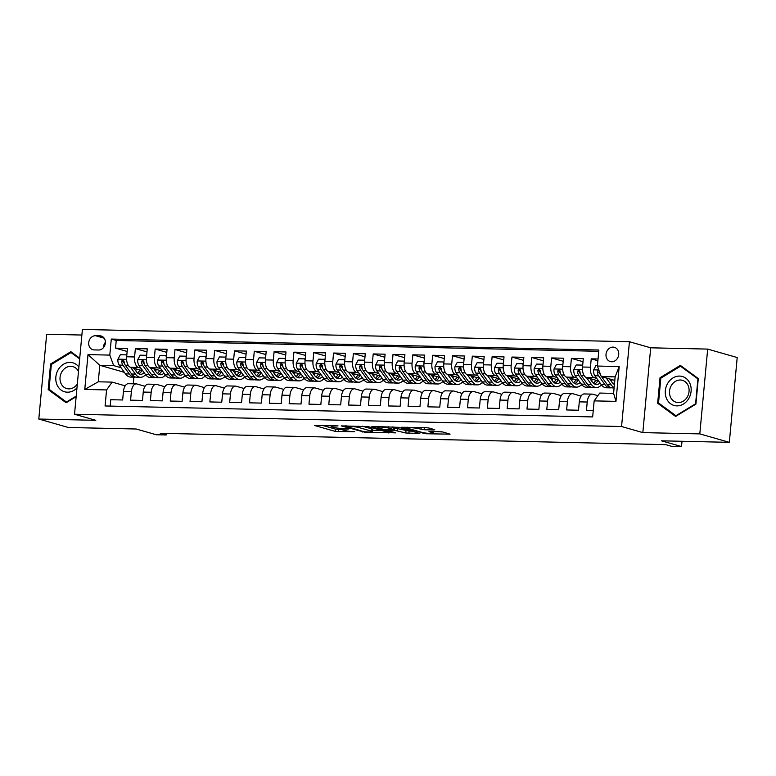 <?xml version="1.0" encoding="UTF-8"?>
<svg xmlns="http://www.w3.org/2000/svg" width="776" height="776" viewBox="0 0 776 776"><rect width="100%" height="100%" fill="white"/><g stroke="black" fill="none" stroke-linecap="round" stroke-linejoin="round"><path stroke-width="1.16" d="M338.035 425.878L314.396 425.442L335.271 431.407L354.748 431.728A7.275 0.834 -174.7 0 1 344.806 430.525L343.07 430.03A7.275 0.834 -174.7 0 1 342.051 429.497A7.275 0.834 -174.7 0 1 345.582 429.109L348.812 428.963L343.962 428.643A7.275 0.834 -174.7 0 1 334.029 427.44L332.293 426.945A7.275 0.834 -174.7 0 1 331.265 426.412A7.275 0.834 -174.7 0 1 334.805 426.024L338.035 425.878M613.05 347.105A7.411 6.286 -74 0 0 606.134 353.497A7.411 6.286 -74 0 0 610.324 361.567A7.411 6.286 -74 0 0 611.682 361.771A7.411 6.286 -74 0 0 618.598 355.379A7.411 6.286 -74 0 0 614.408 347.308A7.411 6.286 -74 0 0 613.05 347.105M433.959 429.972L434.744 429.691L428.895 428.012L425.791 427.634L401.725 427.246L426.014 433.755L450.08 434.153L442.689 431.96L429.759 431.359L428.973 431.65L432.475 432.649A6.082 0.698 -174.7 0 1 433.328 433.095A6.082 0.698 -174.7 0 1 428.856 433.357A6.082 0.698 -174.7 0 1 422.066 432.416L408.331 428.488A6.082 0.698 -174.7 0 1 407.478 428.042A6.082 0.698 -174.7 0 1 411.959 427.789A6.082 0.698 -174.7 0 1 418.739 428.721L424.132 429.759L433.959 429.972L434.007 429.477M81.868 335.038L46.667 334.243L38.8 419.04L68.327 427.489L136.207 429.012L156.286 434.754L166.2 434.977L160.292 433.289L665.711 444.648L671.618 446.336L681.522 446.559L682.017 441.272M699.807 433.891L707.673 349.093L650.695 347.813L642.829 432.61L699.807 433.891L729.333 442.339L661.453 440.816L681.522 446.559M642.829 432.61L621.566 426.528L74.525 414.238L82.392 329.441L629.433 341.731L621.566 426.528M38.8 419.04L95.787 420.32L74.525 414.238M368.387 426.654L341.217 425.888L365.515 432.397L389.571 432.785L368.387 426.654M372.577 426.441L398.641 427.334L419.826 433.464L405.79 432.998L394.227 430.195L386.603 430.176L395.731 432.863L393.005 432.795L371.791 426.732L372.577 426.441M707.673 349.093L737.2 357.542L729.333 442.339M598.044 358.987L591.225 358.832L597.879 360.733M596.754 378.407L594.329 377.718A9.264 4.801 -88.7 0 1 590.449 367.194L582.524 367.019L583.3 358.657L571.408 358.386L583.018 361.703M576.937 377.97L574.502 377.272A9.264 4.801 -88.7 0 1 570.632 366.757L562.707 366.573L563.483 358.211L551.59 357.94L563.201 361.267M557.11 377.524L554.685 376.826A9.264 4.801 -88.7 0 1 550.814 366.311L542.88 366.126L543.656 357.765L531.764 357.493L543.375 360.821M537.293 377.078L534.868 376.379A9.264 4.801 -88.7 0 1 530.988 365.865L523.063 365.68L523.839 357.319L511.947 357.047L523.558 360.374M517.476 376.632L515.041 375.933A9.264 4.801 -88.7 0 1 511.171 365.418L503.246 365.234L504.022 356.873L492.13 356.611L503.74 359.928M497.649 376.185L495.224 375.487A9.264 4.801 -88.7 0 1 491.353 364.972L483.419 364.798L484.195 356.426L472.303 356.165L483.914 359.482M477.832 375.739L475.407 375.041A9.264 4.801 -88.7 0 1 471.527 364.526L463.602 364.351L464.378 355.98L452.486 355.718L464.096 359.036M458.015 375.293L455.58 374.604A9.264 4.801 -88.7 0 1 451.71 364.08L443.785 363.905L444.561 355.534L432.668 355.272L444.279 358.59M438.188 374.847L435.763 374.158A9.264 4.801 -88.7 0 1 431.892 363.634L423.958 363.459L424.734 355.088L412.842 354.826L424.453 358.143M418.371 374.401L415.946 373.712A9.264 4.801 -88.7 0 1 412.066 363.187L404.141 363.013L404.917 354.651L393.025 354.38L404.635 357.697M398.554 373.954L396.119 373.266A9.264 4.801 -88.7 0 1 392.249 362.741L384.324 362.567L385.1 354.205L373.207 353.934L384.818 357.251M378.727 373.518L376.302 372.82A9.264 4.801 -88.7 0 1 372.431 362.305L364.497 362.12L365.273 353.759L353.381 353.487L364.992 356.815M358.91 373.072L356.485 372.373A9.264 4.801 -88.7 0 1 352.605 361.858L344.68 361.674L345.456 353.313L333.564 353.041L345.175 356.368M339.093 372.625L336.658 371.927A9.264 4.801 -88.7 0 1 332.788 361.412L324.863 361.228L325.639 352.867L313.746 352.595L325.357 355.922M319.266 372.179L316.841 371.481A9.264 4.801 -88.7 0 1 312.97 360.966L305.036 360.782L305.812 352.42L293.92 352.159L305.531 355.476M299.449 371.733L297.024 371.035A9.264 4.801 -88.7 0 1 293.144 360.52L285.219 360.345L285.995 351.974L274.103 351.712L285.714 355.03M279.632 371.287L277.197 370.589A9.264 4.801 -88.7 0 1 273.327 360.074L265.402 359.899L266.178 351.528L254.285 351.266L265.896 354.584M259.805 370.841L257.38 370.152A9.264 4.801 -88.7 0 1 253.51 359.627L245.575 359.453L246.351 351.082L234.459 350.82L246.07 354.137M239.988 370.394L237.563 369.706A9.264 4.801 -88.7 0 1 233.683 359.181L225.758 359.007L226.534 350.636L214.642 350.374L226.252 353.691M220.171 369.948L217.736 369.26A9.264 4.801 -88.7 0 1 213.866 358.735L205.941 358.56L206.717 350.199L194.825 349.928L206.435 353.245M200.344 369.502L197.919 368.813A9.264 4.801 -88.7 0 1 194.049 358.289L186.114 358.114L186.89 349.753L174.998 349.481L186.609 352.808M180.527 369.066L178.102 368.367A9.264 4.801 -88.7 0 1 174.222 357.852L166.297 357.668L167.073 349.307L155.181 349.035L166.791 352.362M160.71 368.619L158.275 367.921A9.264 4.801 -88.7 0 1 154.405 357.406L146.48 357.222L147.256 348.86L135.364 348.589L134.588 356.96A9.264 4.801 91.3 0 0 138.458 367.475L140.883 368.173M146.974 351.916L135.364 348.589M110.163 406.081L110.755 399.708L122.647 399.98L123.423 391.618A9.264 4.801 91.3 0 1 128.36 383.703L136.285 383.877A9.264 4.801 91.3 0 0 131.357 391.793L130.581 400.154L142.474 400.426L143.25 392.064A9.264 4.801 91.3 0 1 148.177 384.149L156.102 384.324A9.264 4.801 -88.7 0 1 156.752 384.421L164.842 386.739M156.102 384.324A9.264 4.801 -88.7 0 0 151.174 392.239L150.399 400.6L162.291 400.872L163.067 392.501A9.264 4.801 91.3 0 1 167.994 384.595L175.929 384.77A9.264 4.801 -88.7 0 1 176.569 384.867L184.659 387.185M175.929 384.77A9.264 4.801 -88.7 0 0 170.992 392.685L170.216 401.046L182.108 401.318L182.884 392.947A9.264 4.801 91.3 0 1 187.821 385.032L195.746 385.216A9.264 4.801 -88.7 0 1 196.386 385.313L204.476 387.622M195.746 385.216A9.264 4.801 -88.7 0 0 190.818 393.131L190.042 401.493L201.935 401.764L202.711 393.393A9.264 4.801 91.3 0 1 207.638 385.478L215.563 385.662A9.264 4.801 -88.7 0 1 216.213 385.759L224.303 388.068M215.563 385.662A9.264 4.801 -88.7 0 0 210.636 393.577L209.859 401.939L221.752 402.21L222.528 393.839A9.264 4.801 91.3 0 1 227.455 385.924L235.39 386.108A9.264 4.801 -88.7 0 1 236.03 386.205L244.12 388.514M235.39 386.108A9.264 4.801 -88.7 0 0 230.453 394.014L229.677 402.385L241.569 402.647L242.345 394.286A9.264 4.801 91.3 0 1 247.282 386.37L255.207 386.545A9.264 4.801 -88.7 0 1 255.847 386.652L263.937 388.96M255.207 386.545A9.264 4.801 -88.7 0 0 250.279 394.46L249.503 402.831L261.396 403.093L262.172 394.732A9.264 4.801 91.3 0 1 267.099 386.817L275.024 386.991A9.264 4.801 -88.7 0 1 275.674 387.098L283.764 389.406M275.024 386.991A9.264 4.801 -88.7 0 0 270.096 394.906L269.32 403.277L281.213 403.539L281.989 395.178A9.264 4.801 91.3 0 1 286.916 387.263L294.851 387.437A9.264 4.801 -88.7 0 1 295.491 387.534L303.581 389.853M294.851 387.437A9.264 4.801 -88.7 0 0 289.914 395.353L289.138 403.724L301.03 403.986L301.806 395.624A9.264 4.801 91.3 0 1 306.743 387.709L314.668 387.884A9.264 4.801 -88.7 0 1 315.308 387.981L323.398 390.299M314.668 387.884A9.264 4.801 -88.7 0 0 309.74 395.799L308.964 404.16L320.857 404.432L321.633 396.07A9.264 4.801 91.3 0 1 326.56 388.155L334.485 388.33A9.264 4.801 -88.7 0 1 335.135 388.427L343.225 390.745M334.485 388.33A9.264 4.801 -88.7 0 0 329.558 396.245L328.781 404.606L340.674 404.878L341.45 396.517A9.264 4.801 91.3 0 1 346.377 388.601L354.312 388.776A9.264 4.801 -88.7 0 1 354.952 388.873L363.042 391.191M354.312 388.776A9.264 4.801 -88.7 0 0 349.375 396.691L348.599 405.053L360.491 405.324L361.267 396.953A9.264 4.801 91.3 0 1 366.204 389.048L374.129 389.222A9.264 4.801 -88.7 0 1 374.769 389.319L382.859 391.637M374.129 389.222A9.264 4.801 -88.7 0 0 369.201 397.137L368.425 405.499L380.318 405.77L381.094 397.399A9.264 4.801 91.3 0 1 386.021 389.484L393.946 389.668A9.264 4.801 -88.7 0 1 394.596 389.765L402.686 392.074M393.946 389.668A9.264 4.801 -88.7 0 0 389.019 397.584L388.243 405.945L400.135 406.217L400.911 397.845A9.264 4.801 91.3 0 1 405.838 389.93L413.773 390.115A9.264 4.801 -88.7 0 1 414.413 390.212L422.503 392.52M413.773 390.115A9.264 4.801 -88.7 0 0 408.836 398.03L408.06 406.391L419.952 406.663L420.728 398.292A9.264 4.801 91.3 0 1 425.665 390.376L433.59 390.561A9.264 4.801 -88.7 0 1 434.23 390.658L442.32 392.966M433.59 390.561A9.264 4.801 -88.7 0 0 428.662 398.466L427.886 406.837L439.779 407.099L440.555 398.738A9.264 4.801 91.3 0 1 445.482 390.823L453.407 390.997A9.264 4.801 -88.7 0 1 454.057 391.104L462.147 393.413M453.407 390.997A9.264 4.801 -88.7 0 0 448.48 398.912L447.704 407.284L459.596 407.545L460.372 399.184A9.264 4.801 91.3 0 1 465.299 391.269L473.234 391.444A9.264 4.801 -88.7 0 1 473.874 391.55L481.964 393.859M473.234 391.444A9.264 4.801 -88.7 0 0 468.297 399.359L467.521 407.73L479.413 407.992L480.189 399.63A9.264 4.801 91.3 0 1 485.126 391.715L493.051 391.89A9.264 4.801 -88.7 0 1 493.691 391.987L501.781 394.305M493.051 391.89A9.264 4.801 -88.7 0 0 488.123 399.805L487.347 408.176L499.24 408.438L500.016 400.076A9.264 4.801 91.3 0 1 504.943 392.161L512.868 392.336A9.264 4.801 -88.7 0 1 513.518 392.433L521.608 394.751M512.868 392.336A9.264 4.801 -88.7 0 0 507.94 400.251L507.165 408.613L519.057 408.884L519.833 400.523A9.264 4.801 91.3 0 1 524.76 392.608L532.695 392.782A9.264 4.801 -88.7 0 1 533.335 392.879L541.425 395.197M532.695 392.782A9.264 4.801 -88.7 0 0 527.758 400.697L526.982 409.059L538.874 409.33L539.65 400.969A9.264 4.801 91.3 0 1 544.587 393.054L552.512 393.228A9.264 4.801 -88.7 0 1 553.152 393.325L561.242 395.644M552.512 393.228A9.264 4.801 -88.7 0 0 547.584 401.144L546.808 409.505L558.701 409.776L559.477 401.405A9.264 4.801 91.3 0 1 564.404 393.5L572.329 393.675A9.264 4.801 -88.7 0 1 572.979 393.772L581.069 396.09M572.329 393.675A9.264 4.801 -88.7 0 0 567.402 401.59L566.625 409.951L578.518 410.223L579.294 401.852A9.264 4.801 91.3 0 1 584.221 393.936L592.156 394.121A9.264 4.801 -88.7 0 1 592.796 394.218L597.869 395.673M582.524 367.019A9.264 4.801 91.3 0 0 586.394 377.534L598.655 381.045M562.707 366.573A9.264 4.801 91.3 0 0 566.577 377.097L578.828 380.599M602.05 385.614L600.731 385.585M542.88 366.126A9.264 4.801 91.3 0 0 546.76 376.651L559.011 380.153M582.223 385.168L580.914 385.139M523.063 365.68A9.264 4.801 91.3 0 0 526.933 376.205L539.194 379.707M562.406 384.721L561.096 384.692M503.246 365.234A9.264 4.801 91.3 0 0 507.116 375.759L519.367 379.26M542.589 384.275L541.27 384.246M483.419 364.798A9.264 4.801 91.3 0 0 487.299 375.312L499.55 378.814M522.762 383.829L521.453 383.8M463.602 364.351A9.264 4.801 91.3 0 0 467.472 374.866L479.733 378.368M502.945 383.383L501.635 383.354M443.785 363.905A9.264 4.801 91.3 0 0 447.655 374.42L459.906 377.931M483.128 382.937L481.809 382.907M423.958 363.459A9.264 4.801 91.3 0 0 427.838 373.974L440.089 377.485M463.301 382.49L461.992 382.461M404.141 363.013A9.264 4.801 91.3 0 0 408.011 373.528L420.272 377.039M443.484 382.044L442.175 382.015M384.324 362.567A9.264 4.801 91.3 0 0 388.194 373.081L400.445 376.593M423.667 381.608L422.348 381.569M364.497 362.12A9.264 4.801 91.3 0 0 368.377 372.645L380.628 376.147M403.84 381.161L402.531 381.132M344.68 361.674A9.264 4.801 91.3 0 0 348.55 372.199L360.811 375.7M384.023 380.715L382.714 380.686M324.863 361.228A9.264 4.801 91.3 0 0 328.733 371.752L340.984 375.254M364.206 380.269L362.887 380.24M305.036 360.782A9.264 4.801 91.3 0 0 308.916 371.306L321.167 374.808M344.379 379.823L343.07 379.794M285.219 360.345A9.264 4.801 91.3 0 0 289.089 370.86L301.35 374.362M324.562 379.377L323.252 379.348M265.402 359.899A9.264 4.801 91.3 0 0 269.272 370.414L281.523 373.916M304.745 378.93L303.426 378.901M245.575 359.453A9.264 4.801 91.3 0 0 249.455 369.968L261.706 373.479M284.918 378.484L283.609 378.455M225.758 359.007A9.264 4.801 91.3 0 0 229.628 369.522L241.889 373.033M265.101 378.038L263.791 378.009M205.941 358.56A9.264 4.801 91.3 0 0 209.811 369.075L222.062 372.587M245.284 377.592L243.965 377.563M186.114 358.114A9.264 4.801 91.3 0 0 189.994 368.629L202.245 372.14M225.457 377.155L224.148 377.117M166.297 357.668A9.264 4.801 91.3 0 0 170.167 368.193L182.428 371.694M205.64 376.709L204.331 376.68M146.48 357.222A9.264 4.801 91.3 0 0 150.35 367.746L162.601 371.248M185.823 376.263L184.504 376.234M94.197 349.918L98.562 350.015A7.178 6.092 -74 0 0 105.255 343.826A7.178 6.092 -74 0 0 101.19 336.008A7.178 6.092 -74 0 0 99.871 335.804L95.516 335.707A7.178 6.092 -74 0 0 88.823 341.906A7.178 6.092 -74 0 0 92.877 349.724A7.178 6.092 -74 0 0 94.197 349.918M597.384 366.049L619.19 366.534L615.96 401.367L594.154 400.882L599.732 393.063L613.603 393.374L615.135 376.874L601.255 376.564L597.384 366.049L598.868 350.005L111.288 339.054L109.804 355.098L113.674 365.612L121.066 367.727M594.154 400.882L592.66 416.925L105.08 405.974L106.574 389.93L84.768 389.436L87.998 354.603L109.804 355.098M598.752 351.305L116.254 340.47L115.537 348.143L127.429 348.414L126.653 356.776A9.264 4.801 91.3 0 0 130.533 367.3L142.784 370.802M165.996 375.817L164.687 375.788M145.015 386.293L136.925 383.975A9.264 4.801 91.3 0 0 136.285 383.877M592.156 394.121A9.264 4.801 -88.7 0 0 587.219 402.036L586.443 410.397L593.252 410.553M154.405 357.406L155.181 349.035M174.222 357.852L174.998 349.481M194.049 358.289L194.825 349.928M213.866 358.735L214.642 350.374M233.683 359.181L234.459 350.82M253.51 359.627L254.285 351.266M273.327 360.074L274.103 351.712M293.144 360.52L293.92 352.159M312.97 360.966L313.746 352.595M332.788 361.412L333.564 353.041M352.605 361.858L353.381 353.487M372.431 362.305L373.207 353.934M392.249 362.741L393.025 354.38M412.066 363.187L412.842 354.826M431.892 363.634L432.668 355.272M451.71 364.08L452.486 355.718M471.527 364.526L472.303 356.165M491.353 364.972L492.13 356.611M511.171 365.418L511.947 357.047M530.988 365.865L531.764 357.493M550.814 366.311L551.59 357.94M570.632 366.757L571.408 358.386M590.449 367.194L591.225 358.832M601.255 376.564L614.805 380.434M113.674 365.612L99.803 365.302L98.271 381.802L112.151 382.112L106.574 389.93M124.393 372.334L99.803 365.302L87.998 354.603M146.179 375.371L144.869 375.341M125.198 385.847L112.151 382.112M650.695 347.813L629.433 341.731M166.2 434.977L166.345 433.425M133.86 377.165L133.249 383.81M127.148 351.47L115.537 348.143M116.254 340.47L111.288 339.054M98.271 381.802L84.768 389.436M619.19 366.534L615.135 376.874M615.96 401.367L613.603 393.374M105.4 342.294A7.178 6.092 -74 0 0 103.441 347.658M79.724 358.202L70.868 351.683L50.556 364.022L48.19 389.562L66.135 402.763L76.155 396.672M698.284 378.572L680.348 365.38L660.037 377.718L657.66 403.248L675.605 416.45L695.917 404.112L698.284 378.572M50.314 390.173L48.19 389.562M51.633 364.332L50.556 364.022M659.784 403.86L657.66 403.248M661.103 378.019L660.037 377.718M322.166 425.306L335.484 429.118L342.07 429.574M372.519 430.253L381.705 430.457M346.086 426.276L363.857 431.718L368.852 432.038A7.275 0.834 -174.7 0 0 372.383 431.65A7.275 0.834 -174.7 0 0 371.365 431.116L358.842 427.537A7.275 0.834 -174.7 0 0 348.909 426.334L346.125 425.849M372.383 431.65L372.596 429.361A7.275 0.834 -174.7 0 0 371.578 428.827L371.365 431.116M362.44 426.218L371.578 428.827M411.949 431.146L409.107 431.078L408.894 433.367M393.868 427.896L409.107 431.078M388.543 428.061A6.082 0.698 -174.7 0 0 381.763 427.12A6.082 0.698 -174.7 0 0 377.281 427.382A6.082 0.698 -174.7 0 0 378.135 427.828L382.975 429.215L392.598 429.729L393.384 429.448L388.543 428.061L388.66 426.8M393.704 429.613L393.597 427.149L393.384 429.448M392.695 426.897L393.597 427.149M433.474 431.621L442.029 431.815M126.711 356.155L126.284 354.865L120.338 354.729L117.923 359.269A6.14 3.182 91.3 0 0 119.155 365.079L125.499 373.877A17.722 9.176 91.3 0 0 130.611 377.087L134.374 377.175A17.722 9.176 91.3 0 0 135.567 377.049M135.674 370.705A14.715 7.614 91.3 0 0 136.595 369.036M138.458 367.475L130.533 367.3L135.412 374.09A17.722 9.176 91.3 0 0 140.524 377.311A17.722 9.176 91.3 0 0 145.539 374.614M133.918 368.27L136.343 371.626A14.715 7.614 91.3 0 0 140.592 374.304A14.715 7.614 91.3 0 0 144.152 372.703M140.524 377.311L136.76 377.223A17.722 9.176 -88.7 0 1 131.639 374.013L125.305 365.215A6.14 3.182 -88.7 0 1 124.053 361.17L122.734 359.734L121.677 361.121A6.14 3.182 91.3 0 0 122.928 365.166L129.262 373.954A17.722 9.176 91.3 0 0 134.374 377.175M141.193 371.733A17.722 9.176 91.3 0 0 141.766 370.511M139.922 369.987A14.715 7.614 -88.7 0 1 137.546 372.984M138.72 373.799A14.715 7.614 91.3 0 0 141.989 370.579M124.509 363.605L123.859 362.693A3.123 1.62 -88.7 0 1 123.374 361.606L121.677 361.121M126.284 354.865L126.818 355.02M78.9 367.067A15.064 12.765 -74 0 0 70.121 362.392A15.064 12.765 -74 0 0 55.853 377A15.064 12.765 -74 0 0 67.357 392.19A15.064 12.765 -74 0 0 76.969 387.932M78.492 371.491A11.407 9.671 -74 0 0 72.944 366.631A11.407 9.671 -74 0 0 70.858 366.32A11.407 9.671 -74 0 0 60.227 376.147A11.407 9.671 -74 0 0 66.678 388.563A11.407 9.671 -74 0 0 68.763 388.873A11.407 9.671 -74 0 0 77.328 384.071M76.203 396.1L66.445 402.036L49.053 389.242L51.352 364.507L71.033 352.546L79.656 358.89M67.046 402.21L66.445 402.036M72.682 353.022L71.033 352.546M667.748 383.286A15.064 12.765 -74 0 0 670.571 403.733A15.064 12.765 -74 0 0 688.681 398.68A15.064 12.765 -74 0 0 685.848 378.222A15.064 12.765 -74 0 0 667.748 383.286M671.366 385.459A11.407 9.671 -74 0 0 676.148 402.249A11.407 9.671 -74 0 0 687.216 397.118A11.407 9.671 -74 0 0 682.424 380.327A11.407 9.671 -74 0 0 671.366 385.459M697.896 379.027L695.597 403.772L675.915 415.723L658.533 402.938L660.822 378.193L680.503 366.233L698.235 379.125M676.517 415.897L675.915 415.723M682.153 366.709L680.503 366.233M146.538 356.601L146.101 355.311L140.155 355.175L137.75 359.715A6.14 3.182 91.3 0 0 138.982 365.525L145.316 374.313A17.722 9.176 91.3 0 0 150.428 377.534L154.201 377.621A17.722 9.176 91.3 0 0 155.394 377.495M155.501 371.151A14.715 7.614 91.3 0 0 156.412 369.473M150.321 367.737L155.229 374.536A17.722 9.176 91.3 0 0 160.341 377.757A17.722 9.176 91.3 0 0 165.356 375.06M153.745 368.716L156.17 372.073A14.715 7.614 91.3 0 0 160.409 374.75A14.715 7.614 91.3 0 0 163.978 373.149M160.341 377.757L156.577 377.67A17.722 9.176 -88.7 0 1 151.465 374.459L145.122 365.661A6.14 3.182 -88.7 0 1 143.88 361.616L142.551 360.18L141.504 361.567A6.14 3.182 91.3 0 0 142.745 365.603L149.089 374.401A17.722 9.176 91.3 0 0 154.201 377.621M161.01 372.17A17.722 9.176 91.3 0 0 161.583 370.957M159.74 370.433A14.715 7.614 -88.7 0 1 157.363 373.431M158.537 374.245A14.715 7.614 91.3 0 0 161.806 371.025M144.336 364.051L143.676 363.139A3.123 1.62 -88.7 0 1 143.201 362.053L141.504 361.567M146.101 355.311L146.645 355.466M166.355 357.047L165.918 355.757L159.972 355.621L157.567 360.161A6.14 3.182 91.3 0 0 158.799 365.971L165.142 374.76A17.722 9.176 91.3 0 0 170.254 377.98L174.018 378.067A17.722 9.176 91.3 0 0 175.211 377.941M175.318 371.597A14.715 7.614 91.3 0 0 176.23 369.919M170.148 368.183L175.046 374.983A17.722 9.176 91.3 0 0 180.158 378.203A17.722 9.176 91.3 0 0 185.183 375.506M173.562 369.163L175.987 372.519A14.715 7.614 91.3 0 0 180.226 375.186A14.715 7.614 91.3 0 0 183.796 373.595M180.158 378.203L176.394 378.116A17.722 9.176 -88.7 0 1 171.283 374.905L164.939 366.107A6.14 3.182 -88.7 0 1 163.697 362.062L162.378 360.627L161.321 362.004A6.14 3.182 91.3 0 0 162.562 366.049L168.906 374.847A17.722 9.176 91.3 0 0 174.018 378.067M180.827 372.616A17.722 9.176 91.3 0 0 181.4 371.403M179.557 370.87A14.715 7.614 -88.7 0 1 177.19 373.867M178.354 374.692A14.715 7.614 91.3 0 0 181.632 371.462M164.153 364.497L163.503 363.585A3.123 1.62 -88.7 0 1 163.018 362.499L161.321 362.004M165.918 355.757L166.462 355.912M186.172 357.493L185.745 356.203L179.799 356.068L177.384 360.607A6.14 3.182 91.3 0 0 178.616 366.418L184.96 375.206A17.722 9.176 91.3 0 0 190.071 378.426L193.835 378.513A17.722 9.176 91.3 0 0 195.028 378.387M195.135 372.043A14.715 7.614 91.3 0 0 196.056 370.365M197.919 368.813L189.994 368.629L194.873 375.429A17.722 9.176 91.3 0 0 199.985 378.649A17.722 9.176 91.3 0 0 205 375.953M193.379 369.599L195.804 372.965A14.715 7.614 91.3 0 0 200.053 375.632A14.715 7.614 91.3 0 0 203.613 374.042M199.985 378.649L196.221 378.562A17.722 9.176 -88.7 0 1 191.1 375.341L184.766 366.553A6.14 3.182 -88.7 0 1 183.514 362.508L182.195 361.073L181.138 362.45A6.14 3.182 91.3 0 0 182.389 366.495L188.723 375.293A17.722 9.176 91.3 0 0 193.835 378.513M200.654 373.062A17.722 9.176 91.3 0 0 201.226 371.85M199.383 371.316A14.715 7.614 -88.7 0 1 197.007 374.313M198.181 375.138A14.715 7.614 91.3 0 0 201.45 371.908M183.97 364.933L183.32 364.031A3.123 1.62 -88.7 0 1 182.835 362.935L181.138 362.45M185.745 356.203L186.279 356.359M205.999 357.94L205.562 356.65L199.616 356.514L197.211 361.053A6.14 3.182 91.3 0 0 198.443 366.854L204.777 375.652A17.722 9.176 91.3 0 0 209.889 378.872L213.662 378.95A17.722 9.176 91.3 0 0 214.855 378.834M214.962 372.48A14.715 7.614 91.3 0 0 215.874 370.812M209.782 369.066L214.69 375.875A17.722 9.176 91.3 0 0 219.802 379.095A17.722 9.176 91.3 0 0 224.817 376.399M213.206 370.045L215.631 373.411A14.715 7.614 91.3 0 0 219.87 376.079A14.715 7.614 91.3 0 0 223.439 374.488M219.802 379.095L216.038 379.008A17.722 9.176 -88.7 0 1 210.926 375.788L204.583 367A6.14 3.182 -88.7 0 1 203.341 362.955L202.012 361.519L200.965 362.896A6.14 3.182 91.3 0 0 202.206 366.941L208.55 375.739A17.722 9.176 91.3 0 0 213.662 378.95M220.471 373.508A17.722 9.176 91.3 0 0 221.044 372.296M219.201 371.762A14.715 7.614 -88.7 0 1 216.824 374.76M217.998 375.584A14.715 7.614 91.3 0 0 221.267 372.354M203.797 365.38L203.137 364.477A3.123 1.62 -88.7 0 1 202.662 363.381L200.965 362.896M205.562 356.65L206.106 356.805M225.816 358.386L225.379 357.096L219.433 356.96L217.028 361.5A6.14 3.182 91.3 0 0 218.26 367.3L224.603 376.098A17.722 9.176 91.3 0 0 229.715 379.319L233.479 379.396A17.722 9.176 91.3 0 0 234.672 379.28M234.779 372.926A14.715 7.614 91.3 0 0 235.691 371.258M229.609 369.512L234.507 376.321A17.722 9.176 91.3 0 0 239.619 379.542A17.722 9.176 91.3 0 0 244.644 376.845M233.023 370.491L235.448 373.857A14.715 7.614 91.3 0 0 239.687 376.525A14.715 7.614 91.3 0 0 243.257 374.934M239.619 379.542L235.856 379.454A17.722 9.176 -88.7 0 1 230.744 376.234L224.4 367.446A6.14 3.182 -88.7 0 1 223.158 363.401L221.839 361.965L220.782 363.343A6.14 3.182 91.3 0 0 222.023 367.387L228.367 376.185A17.722 9.176 91.3 0 0 233.479 379.396M240.288 373.954A17.722 9.176 91.3 0 0 240.861 372.742M239.018 372.208A14.715 7.614 -88.7 0 1 236.651 375.206M237.815 376.03A14.715 7.614 91.3 0 0 241.094 372.8M223.614 365.826L222.964 364.924A3.123 1.62 -88.7 0 1 222.479 363.828L220.782 363.343M225.379 357.096L225.923 357.251M245.633 358.832L245.206 357.542L239.26 357.406L236.845 361.946A6.14 3.182 91.3 0 0 238.077 367.746L244.421 376.544A17.722 9.176 91.3 0 0 249.532 379.765L253.296 379.842A17.722 9.176 91.3 0 0 254.489 379.726M254.596 373.372A14.715 7.614 91.3 0 0 255.517 371.704M257.38 370.152L249.455 369.968L254.334 376.767A17.722 9.176 91.3 0 0 259.446 379.988A17.722 9.176 91.3 0 0 264.461 377.281M252.84 370.938L255.265 374.304A14.715 7.614 91.3 0 0 259.514 376.971A14.715 7.614 91.3 0 0 263.074 375.38M259.446 379.988L255.682 379.9A17.722 9.176 -88.7 0 1 250.561 376.68L244.227 367.882A6.14 3.182 -88.7 0 1 242.975 363.847L241.656 362.411L240.599 363.789A6.14 3.182 91.3 0 0 241.85 367.834L248.184 376.632A17.722 9.176 91.3 0 0 253.296 379.842M260.115 374.401A17.722 9.176 91.3 0 0 260.688 373.178M258.845 372.655A14.715 7.614 -88.7 0 1 256.468 375.652M257.642 376.476A14.715 7.614 91.3 0 0 260.911 373.246M243.431 366.272L242.781 365.37A3.123 1.62 -88.7 0 1 242.296 364.274L240.599 363.789M245.206 357.542L245.74 357.697M265.46 359.278L265.023 357.988L259.077 357.852L256.672 362.392A6.14 3.182 91.3 0 0 257.904 368.193L264.238 376.99A17.722 9.176 91.3 0 0 269.35 380.201L273.123 380.288A17.722 9.176 91.3 0 0 274.316 380.172M274.423 373.819A14.715 7.614 91.3 0 0 275.334 372.15M269.243 370.404L274.151 377.214A17.722 9.176 91.3 0 0 279.263 380.424A17.722 9.176 91.3 0 0 284.278 377.728M272.667 371.384L275.092 374.75A14.715 7.614 91.3 0 0 279.331 377.417A14.715 7.614 91.3 0 0 282.9 375.817M279.263 380.424L275.499 380.347A17.722 9.176 -88.7 0 1 270.387 377.126L264.044 368.328A6.14 3.182 -88.7 0 1 262.802 364.284L261.473 362.848L260.426 364.235A6.14 3.182 91.3 0 0 261.667 368.28L268.011 377.078A17.722 9.176 91.3 0 0 273.123 380.288M279.932 374.847A17.722 9.176 91.3 0 0 280.505 373.625M278.662 373.101A14.715 7.614 -88.7 0 1 276.285 376.098M277.459 376.913A14.715 7.614 91.3 0 0 280.728 373.692M263.258 366.718L262.598 365.816A3.123 1.62 -88.7 0 1 262.123 364.72L260.426 364.235M265.023 357.988L265.567 358.134M285.277 359.725L284.84 358.425L278.894 358.299L276.489 362.838A6.14 3.182 91.3 0 0 277.721 368.639L284.065 377.437A17.722 9.176 91.3 0 0 289.176 380.647L292.94 380.735A17.722 9.176 91.3 0 0 294.133 380.609M294.24 374.265A14.715 7.614 91.3 0 0 295.152 372.596M289.07 370.85L293.968 377.66A17.722 9.176 91.3 0 0 299.08 380.87A17.722 9.176 91.3 0 0 304.105 378.174M292.484 371.83L294.909 375.196A14.715 7.614 91.3 0 0 299.148 377.863A14.715 7.614 91.3 0 0 302.718 376.263M299.08 380.87L295.316 380.793A17.722 9.176 -88.7 0 1 290.205 377.572L283.861 368.775A6.14 3.182 -88.7 0 1 282.619 364.73L281.3 363.294L280.243 364.681A6.14 3.182 91.3 0 0 281.484 368.726L287.828 377.514A17.722 9.176 91.3 0 0 292.94 380.735M299.749 375.293A17.722 9.176 91.3 0 0 300.322 374.071M298.479 373.547A14.715 7.614 -88.7 0 1 296.112 376.544M297.276 377.359A14.715 7.614 91.3 0 0 300.555 374.139M283.075 367.164L282.425 366.262A3.123 1.62 -88.7 0 1 281.94 365.166L280.243 364.681M284.84 358.425L285.384 358.58M305.094 360.171L304.667 358.871L298.721 358.745L296.306 363.284A6.14 3.182 91.3 0 0 297.538 369.085L303.882 377.883A17.722 9.176 91.3 0 0 308.993 381.094L312.757 381.181A17.722 9.176 91.3 0 0 313.95 381.055M314.057 374.711A14.715 7.614 91.3 0 0 314.978 373.043M316.841 371.481L308.916 371.306L313.795 378.106A17.722 9.176 91.3 0 0 318.907 381.317A17.722 9.176 91.3 0 0 323.922 378.62M312.301 372.276L314.726 375.642A14.715 7.614 91.3 0 0 318.975 378.31A14.715 7.614 91.3 0 0 322.535 376.709M318.907 381.317L315.143 381.239A17.722 9.176 -88.7 0 1 310.022 378.019L303.688 369.221A6.14 3.182 -88.7 0 1 302.436 365.176L301.117 363.74L300.06 365.127A6.14 3.182 91.3 0 0 301.311 369.172L307.645 377.96A17.722 9.176 91.3 0 0 312.757 381.181M319.576 375.739A17.722 9.176 91.3 0 0 320.149 374.517M318.305 373.993A14.715 7.614 -88.7 0 1 315.929 376.99M317.103 377.805A14.715 7.614 91.3 0 0 320.372 374.585M302.892 367.611L302.242 366.709A3.123 1.62 -88.7 0 1 301.757 365.612L300.06 365.127M304.667 358.871L305.201 359.026M324.921 360.607L324.484 359.317L318.538 359.181L316.133 363.721A6.14 3.182 91.3 0 0 317.365 369.531L323.699 378.329A17.722 9.176 91.3 0 0 328.811 381.54L332.584 381.627A17.722 9.176 91.3 0 0 333.777 381.501M333.884 375.157A14.715 7.614 91.3 0 0 334.795 373.489M328.704 371.743L333.612 378.542A17.722 9.176 91.3 0 0 338.724 381.763A17.722 9.176 91.3 0 0 343.739 379.066M332.128 372.722L334.553 376.079A14.715 7.614 91.3 0 0 338.792 378.756A14.715 7.614 91.3 0 0 342.361 377.155M338.724 381.763L334.96 381.676A17.722 9.176 -88.7 0 1 329.849 378.465L323.505 369.667A6.14 3.182 -88.7 0 1 322.263 365.622L320.934 364.186L319.887 365.574A6.14 3.182 91.3 0 0 321.128 369.618L327.472 378.407A17.722 9.176 91.3 0 0 332.584 381.627M339.393 376.185A17.722 9.176 91.3 0 0 339.966 374.963M338.123 374.439A14.715 7.614 -88.7 0 1 335.746 377.437M336.92 378.251A14.715 7.614 91.3 0 0 340.189 375.031M322.719 368.057L322.059 367.145A3.123 1.62 -88.7 0 1 321.584 366.059L319.887 365.574M324.484 359.317L325.028 359.472M344.738 361.053L344.301 359.763L338.355 359.627L335.95 364.167A6.14 3.182 91.3 0 0 337.182 369.977L343.525 378.766A17.722 9.176 91.3 0 0 348.637 381.986L352.401 382.073A17.722 9.176 91.3 0 0 353.594 381.947M353.701 375.603A14.715 7.614 91.3 0 0 354.613 373.925M348.531 372.189L353.429 378.989A17.722 9.176 91.3 0 0 358.541 382.209A17.722 9.176 91.3 0 0 363.566 379.512M351.945 373.169L354.37 376.525A14.715 7.614 91.3 0 0 358.609 379.202A14.715 7.614 91.3 0 0 362.179 377.602M358.541 382.209L354.777 382.122A17.722 9.176 -88.7 0 1 349.666 378.911L343.322 370.113A6.14 3.182 -88.7 0 1 342.08 366.068L340.761 364.633L339.704 366.02A6.14 3.182 91.3 0 0 340.945 370.055L347.289 378.853A17.722 9.176 91.3 0 0 352.401 382.073M359.21 376.622A17.722 9.176 91.3 0 0 359.783 375.409M357.94 374.886A14.715 7.614 -88.7 0 1 355.573 377.883M356.737 378.698A14.715 7.614 91.3 0 0 360.015 375.477M342.536 368.503L341.886 367.591A3.123 1.62 -88.7 0 1 341.401 366.505L339.704 366.02M344.301 359.763L344.845 359.918M364.555 361.5L364.128 360.209L358.182 360.074L355.767 364.613A6.14 3.182 91.3 0 0 356.999 370.424L363.343 379.212A17.722 9.176 91.3 0 0 368.454 382.432L372.218 382.519A17.722 9.176 91.3 0 0 373.411 382.393M373.518 376.05A14.715 7.614 91.3 0 0 374.439 374.371M376.302 372.82L368.377 372.645L373.256 379.435A17.722 9.176 91.3 0 0 378.368 382.655A17.722 9.176 91.3 0 0 383.383 379.959M371.762 373.615L374.187 376.971A14.715 7.614 91.3 0 0 378.436 379.639A14.715 7.614 91.3 0 0 381.996 378.048M378.368 382.655L374.604 382.568A17.722 9.176 -88.7 0 1 369.483 379.357L363.149 370.559A6.14 3.182 -88.7 0 1 361.897 366.514L360.578 365.079L359.521 366.456A6.14 3.182 91.3 0 0 360.772 370.501L367.106 379.299A17.722 9.176 91.3 0 0 372.218 382.519M379.037 377.068A17.722 9.176 91.3 0 0 379.61 375.856M377.766 375.322A14.715 7.614 -88.7 0 1 375.39 378.319M376.564 379.144A14.715 7.614 91.3 0 0 379.833 375.914M362.353 368.949L361.703 368.037A3.123 1.62 -88.7 0 1 361.218 366.951L359.521 366.456M364.128 360.209L364.662 360.365M384.382 361.946L383.945 360.656L377.999 360.52L375.594 365.06A6.14 3.182 91.3 0 0 376.826 370.87L383.16 379.658A17.722 9.176 91.3 0 0 388.272 382.878L392.045 382.966A17.722 9.176 91.3 0 0 393.238 382.84M393.345 376.496A14.715 7.614 91.3 0 0 394.256 374.818M388.165 373.081L393.073 379.881A17.722 9.176 91.3 0 0 398.185 383.101A17.722 9.176 91.3 0 0 403.2 380.405M391.589 374.051L394.014 377.417A14.715 7.614 91.3 0 0 398.253 380.085A14.715 7.614 91.3 0 0 401.822 378.494M398.185 383.101L394.421 383.014A17.722 9.176 -88.7 0 1 389.31 379.794L382.966 371.006A6.14 3.182 -88.7 0 1 381.724 366.961L380.395 365.525L379.348 366.902A6.14 3.182 91.3 0 0 380.589 370.947L386.933 379.745A17.722 9.176 91.3 0 0 392.045 382.966M398.854 377.514A17.722 9.176 91.3 0 0 399.427 376.302M397.584 375.768A14.715 7.614 -88.7 0 1 395.207 378.766M396.381 379.59A14.715 7.614 91.3 0 0 399.65 376.36M382.18 369.386L381.52 368.484A3.123 1.62 -88.7 0 1 381.045 367.387L379.348 366.902M383.945 360.656L384.489 360.811M404.199 362.392L403.762 361.102L397.816 360.966L395.411 365.506A6.14 3.182 91.3 0 0 396.643 371.306L402.986 380.104A17.722 9.176 91.3 0 0 408.098 383.325L411.862 383.402A17.722 9.176 91.3 0 0 413.055 383.286M413.162 376.932A14.715 7.614 91.3 0 0 414.074 375.264M407.992 373.518L412.89 380.327A17.722 9.176 91.3 0 0 418.002 383.548A17.722 9.176 91.3 0 0 423.027 380.851M411.406 374.498L413.831 377.863A14.715 7.614 91.3 0 0 418.07 380.531A14.715 7.614 91.3 0 0 421.64 378.94M418.002 383.548L414.238 383.46A17.722 9.176 -88.7 0 1 409.127 380.24L402.783 371.452A6.14 3.182 -88.7 0 1 401.541 367.407L400.222 365.971L399.165 367.349A6.14 3.182 91.3 0 0 400.406 371.394L406.75 380.191A17.722 9.176 91.3 0 0 411.862 383.402M418.671 377.96A17.722 9.176 91.3 0 0 419.244 376.748M417.401 376.214A14.715 7.614 -88.7 0 1 415.034 379.212M416.198 380.036A14.715 7.614 91.3 0 0 419.476 376.806M401.997 369.832L401.347 368.93A3.123 1.62 -88.7 0 1 400.862 367.834L399.165 367.349M403.762 361.102L404.306 361.257M424.016 362.838L423.589 361.548L417.643 361.412L415.228 365.952A6.14 3.182 91.3 0 0 416.46 371.752L422.804 380.55A17.722 9.176 91.3 0 0 427.915 383.771L431.679 383.848A17.722 9.176 91.3 0 0 432.872 383.732M432.979 377.378A14.715 7.614 91.3 0 0 433.9 375.71M435.763 374.158L427.838 373.974L432.717 380.774A17.722 9.176 91.3 0 0 437.829 383.994A17.722 9.176 91.3 0 0 442.844 381.297M431.223 374.944L433.648 378.31A14.715 7.614 91.3 0 0 437.897 380.977A14.715 7.614 91.3 0 0 441.457 379.386M437.829 383.994L434.065 383.907A17.722 9.176 -88.7 0 1 428.944 380.686L422.61 371.898A6.14 3.182 -88.7 0 1 421.358 367.853L420.039 366.418L418.982 367.795A6.14 3.182 91.3 0 0 420.233 371.84L426.567 380.638A17.722 9.176 91.3 0 0 431.679 383.848M438.498 378.407A17.722 9.176 91.3 0 0 439.07 377.194M437.227 376.661A14.715 7.614 -88.7 0 1 434.851 379.658M436.025 380.483A14.715 7.614 91.3 0 0 439.294 377.252M421.814 370.278L421.164 369.376A3.123 1.62 -88.7 0 1 420.679 368.28L418.982 367.795M423.589 361.548L424.123 361.703M443.843 363.284L443.406 361.994L437.46 361.858L435.055 366.398A6.14 3.182 91.3 0 0 436.287 372.199L442.621 380.997A17.722 9.176 91.3 0 0 447.733 384.217L451.506 384.295A17.722 9.176 91.3 0 0 452.699 384.178M452.806 377.825A14.715 7.614 91.3 0 0 453.717 376.156M447.626 374.41L452.534 381.22A17.722 9.176 91.3 0 0 457.646 384.44A17.722 9.176 91.3 0 0 462.661 381.734M451.05 375.39L453.475 378.756A14.715 7.614 91.3 0 0 457.714 381.423A14.715 7.614 91.3 0 0 461.284 379.823M457.646 384.44L453.882 384.353A17.722 9.176 -88.7 0 1 448.77 381.132L442.427 372.334A6.14 3.182 -88.7 0 1 441.185 368.299L439.856 366.854L438.809 368.241A6.14 3.182 91.3 0 0 440.05 372.286L446.394 381.084A17.722 9.176 91.3 0 0 451.506 384.295M458.315 378.853A17.722 9.176 91.3 0 0 458.888 377.631M457.045 377.107A14.715 7.614 -88.7 0 1 454.668 380.104M455.842 380.929A14.715 7.614 91.3 0 0 459.111 377.699M441.641 370.724L440.981 369.822A3.123 1.62 -88.7 0 1 440.506 368.726L438.809 368.241M443.406 361.994L443.95 362.149M463.66 363.731L463.224 362.44L457.277 362.305L454.872 366.844A6.14 3.182 91.3 0 0 456.104 372.645L462.447 381.443A17.722 9.176 91.3 0 0 467.559 384.654L471.323 384.741A17.722 9.176 91.3 0 0 472.516 384.624M472.623 378.271A14.715 7.614 91.3 0 0 473.535 376.602M467.453 374.856L472.351 381.666A17.722 9.176 91.3 0 0 477.463 384.877A17.722 9.176 91.3 0 0 482.488 382.18M470.867 375.836L473.292 379.202A14.715 7.614 91.3 0 0 477.531 381.87A14.715 7.614 91.3 0 0 481.101 380.269M477.463 384.877L473.7 384.799A17.722 9.176 -88.7 0 1 468.588 381.579L462.244 372.781A6.14 3.182 -88.7 0 1 461.002 368.736L459.683 367.3L458.626 368.687A6.14 3.182 91.3 0 0 459.867 372.732L466.211 381.53A17.722 9.176 91.3 0 0 471.323 384.741M478.132 379.299A17.722 9.176 91.3 0 0 478.705 378.077M476.862 377.553A14.715 7.614 -88.7 0 1 474.495 380.55M475.659 381.365A14.715 7.614 91.3 0 0 478.938 378.145M461.458 371.17L460.808 370.268A3.123 1.62 -88.7 0 1 460.323 369.172L458.626 368.687M463.224 362.44L463.767 362.586M483.477 364.177L483.05 362.877L477.104 362.751L474.689 367.29A6.14 3.182 91.3 0 0 475.921 373.091L482.265 381.889A17.722 9.176 91.3 0 0 487.376 385.1L491.14 385.187A17.722 9.176 91.3 0 0 492.333 385.061M492.44 378.717A14.715 7.614 91.3 0 0 493.361 377.049M495.224 375.487L487.299 375.312L492.178 382.112A17.722 9.176 91.3 0 0 497.29 385.323A17.722 9.176 91.3 0 0 502.305 382.626M490.684 376.282L493.109 379.648A14.715 7.614 91.3 0 0 497.358 382.316A14.715 7.614 91.3 0 0 500.918 380.715M497.29 385.323L493.526 385.245A17.722 9.176 -88.7 0 1 488.405 382.025L482.071 373.227A6.14 3.182 -88.7 0 1 480.819 369.182L479.5 367.746L478.443 369.134A6.14 3.182 91.3 0 0 479.694 373.178L486.028 381.967A17.722 9.176 91.3 0 0 491.14 385.187M497.959 379.745A17.722 9.176 91.3 0 0 498.532 378.523M496.688 377.999A14.715 7.614 -88.7 0 1 494.312 380.997M495.486 381.811A14.715 7.614 91.3 0 0 498.755 378.591M481.275 371.617L480.625 370.715A3.123 1.62 -88.7 0 1 480.14 369.618L478.443 369.134M483.05 362.877L483.584 363.032M503.304 364.623L502.867 363.323L496.921 363.197L494.516 367.737A6.14 3.182 91.3 0 0 495.748 373.537L502.082 382.335A17.722 9.176 91.3 0 0 507.194 385.546L510.967 385.633A17.722 9.176 91.3 0 0 512.16 385.507M512.267 379.163A14.715 7.614 91.3 0 0 513.178 377.495M507.087 375.749L511.995 382.558A17.722 9.176 91.3 0 0 517.107 385.769A17.722 9.176 91.3 0 0 522.122 383.072M510.511 376.729L512.936 380.085A14.715 7.614 91.3 0 0 517.175 382.762A14.715 7.614 91.3 0 0 520.745 381.161M517.107 385.769L513.343 385.682A17.722 9.176 -88.7 0 1 508.232 382.471L501.888 373.673A6.14 3.182 -88.7 0 1 500.646 369.628L499.317 368.193L498.27 369.58A6.14 3.182 91.3 0 0 499.511 373.625L505.855 382.413A17.722 9.176 91.3 0 0 510.967 385.633M517.776 380.191A17.722 9.176 91.3 0 0 518.349 378.969M516.506 378.445A14.715 7.614 -88.7 0 1 514.129 381.443M515.303 382.258A14.715 7.614 91.3 0 0 518.572 379.037M501.102 372.063L500.442 371.161A3.123 1.62 -88.7 0 1 499.967 370.065L498.27 369.58M502.867 363.323L503.411 363.478M523.121 365.06L522.684 363.769L516.738 363.634L514.333 368.173A6.14 3.182 91.3 0 0 515.565 373.983L521.908 382.781A17.722 9.176 91.3 0 0 527.02 385.992L530.784 386.079A17.722 9.176 91.3 0 0 531.977 385.953M532.084 379.61A14.715 7.614 91.3 0 0 532.996 377.941M526.914 376.195L531.812 382.995A17.722 9.176 91.3 0 0 536.924 386.215A17.722 9.176 91.3 0 0 541.949 383.519M530.328 377.175L532.753 380.531A14.715 7.614 91.3 0 0 536.992 383.208A14.715 7.614 91.3 0 0 540.562 381.608M536.924 386.215L533.16 386.128A17.722 9.176 -88.7 0 1 528.049 382.917L521.705 374.119A6.14 3.182 -88.7 0 1 520.463 370.074L519.144 368.639L518.087 370.026A6.14 3.182 91.3 0 0 519.328 374.071L525.672 382.859A17.722 9.176 91.3 0 0 530.784 386.079M537.593 380.638A17.722 9.176 91.3 0 0 538.166 379.415M536.323 378.892A14.715 7.614 -88.7 0 1 533.956 381.889M535.12 382.704A14.715 7.614 91.3 0 0 538.398 379.483M520.919 372.509L520.269 371.597A3.123 1.62 -88.7 0 1 519.784 370.511L518.087 370.026M522.684 363.769L523.228 363.925M542.938 365.506L542.511 364.216L536.565 364.08L534.15 368.619A6.14 3.182 91.3 0 0 535.382 374.43L541.726 383.218A17.722 9.176 91.3 0 0 546.837 386.438L550.601 386.526A17.722 9.176 91.3 0 0 551.794 386.399M551.901 380.056A14.715 7.614 91.3 0 0 552.822 378.378M554.685 376.826L546.76 376.651L551.639 383.441A17.722 9.176 91.3 0 0 556.751 386.661A17.722 9.176 91.3 0 0 561.766 383.965M550.145 377.621L552.57 380.977A14.715 7.614 91.3 0 0 556.819 383.654A14.715 7.614 91.3 0 0 560.379 382.054M556.751 386.661L552.987 386.574A17.722 9.176 -88.7 0 1 547.866 383.363L541.532 374.565A6.14 3.182 -88.7 0 1 540.28 370.521L538.961 369.085L537.904 370.472A6.14 3.182 91.3 0 0 539.155 374.507L545.489 383.305A17.722 9.176 91.3 0 0 550.601 386.526M557.42 381.074A17.722 9.176 91.3 0 0 557.992 379.862M556.149 379.338A14.715 7.614 -88.7 0 1 553.773 382.325M554.947 383.15A14.715 7.614 91.3 0 0 558.216 379.93M540.736 372.955L540.086 372.043A3.123 1.62 -88.7 0 1 539.601 370.957L537.904 370.472M542.511 364.216L543.045 364.371M562.765 365.952L562.328 364.662L556.382 364.526L553.977 369.066A6.14 3.182 91.3 0 0 555.209 374.876L561.543 383.664A17.722 9.176 91.3 0 0 566.655 386.885L570.428 386.972A17.722 9.176 91.3 0 0 571.621 386.846M571.728 380.502A14.715 7.614 91.3 0 0 572.639 378.824M566.548 377.087L571.456 383.887A17.722 9.176 91.3 0 0 576.568 387.108A17.722 9.176 91.3 0 0 581.583 384.411M569.972 378.067L572.397 381.423A14.715 7.614 91.3 0 0 576.636 384.091A14.715 7.614 91.3 0 0 580.205 382.5M576.568 387.108L572.804 387.02A17.722 9.176 -88.7 0 1 567.692 383.81L561.349 375.012A6.14 3.182 -88.7 0 1 560.107 370.967L558.778 369.531L557.731 370.909A6.14 3.182 91.3 0 0 558.972 374.954L565.316 383.751A17.722 9.176 91.3 0 0 570.428 386.972M577.237 381.52A17.722 9.176 91.3 0 0 577.81 380.308M575.967 379.774A14.715 7.614 -88.7 0 1 573.59 382.772M574.764 383.596A14.715 7.614 91.3 0 0 578.033 380.366M560.563 373.401L559.903 372.49A3.123 1.62 -88.7 0 1 559.428 371.403L557.731 370.909M562.328 364.662L562.872 364.817M582.582 366.398L582.145 365.108L576.199 364.972L573.794 369.512A6.14 3.182 91.3 0 0 575.026 375.322L581.37 384.11A17.722 9.176 91.3 0 0 586.481 387.331L590.245 387.418A17.722 9.176 91.3 0 0 591.438 387.292M591.545 380.948A14.715 7.614 91.3 0 0 592.457 379.27M586.375 377.534L591.273 384.333A17.722 9.176 91.3 0 0 596.385 387.554A17.722 9.176 91.3 0 0 601.41 384.857M589.789 378.504L592.214 381.87A14.715 7.614 91.3 0 0 596.453 384.537A14.715 7.614 91.3 0 0 600.023 382.946M596.385 387.554L592.622 387.466A17.722 9.176 -88.7 0 1 587.51 384.246L581.166 375.458A6.14 3.182 -88.7 0 1 579.924 371.413L578.605 369.977L577.548 371.355A6.14 3.182 91.3 0 0 578.789 375.4L585.133 384.198A17.722 9.176 91.3 0 0 590.245 387.418M597.054 381.967A17.722 9.176 91.3 0 0 597.627 380.754M595.784 380.221A14.715 7.614 -88.7 0 1 593.417 383.218M594.581 384.042A14.715 7.614 91.3 0 0 597.86 380.812M580.38 373.838L579.73 372.936A3.123 1.62 -88.7 0 1 579.245 371.84L577.548 371.355M582.145 365.108L582.689 365.263M597.442 365.447L596.026 365.418L593.611 369.958A6.14 3.182 91.3 0 0 594.843 375.759L601.187 384.556A17.722 9.176 91.3 0 0 606.298 387.777L610.062 387.855A17.722 9.176 91.3 0 0 611.255 387.738M611.362 381.385A14.715 7.614 91.3 0 0 612.283 379.716M606.192 377.98L611.1 384.78A17.722 9.176 91.3 0 0 614.146 387.496M609.606 378.95L612.031 382.316A14.715 7.614 91.3 0 0 614.427 384.498M599.043 370.559L598.034 370.54L597.365 371.801A6.14 3.182 91.3 0 0 598.616 375.846L604.95 384.644A17.722 9.176 91.3 0 0 610.062 387.855M614.107 387.951L612.448 387.913A17.722 9.176 -88.7 0 1 607.327 384.692L601.526 376.641M614.64 382.18A14.715 7.614 -88.7 0 1 613.234 383.664M600.197 374.284L599.547 373.382A3.123 1.62 -88.7 0 1 599.062 372.286L597.365 371.801M601.041 375.972L600.993 375.904A6.14 3.182 -88.7 0 1 599.838 372.693M594.329 377.718L586.394 377.534M574.502 377.272L566.577 377.097M534.868 376.379L526.933 376.205M515.041 375.933L507.116 375.759M475.407 375.041L467.472 374.866M455.58 374.604L447.655 374.42M415.946 373.712L408.011 373.528M396.119 373.266L388.194 373.081M356.485 372.373L348.55 372.199M336.658 371.927L328.733 371.752M297.024 371.035L289.089 370.86M277.197 370.589L269.272 370.414M237.563 369.706L229.628 369.522M217.736 369.26L209.811 369.075M178.102 368.367L170.167 368.193M158.275 367.921L150.35 367.746M131.357 391.793L123.423 391.618M587.219 402.036L579.294 401.852M567.402 401.59L559.477 401.405M547.584 401.144L539.65 400.969M527.758 400.697L519.833 400.523M507.94 400.251L500.016 400.076M488.123 399.805L480.189 399.63M468.297 399.359L460.372 399.184M448.48 398.912L440.555 398.738M428.662 398.466L420.728 398.292M408.836 398.03L400.911 397.845M389.019 397.584L381.094 397.399M369.201 397.137L361.267 396.953M349.375 396.691L341.45 396.517M329.558 396.245L321.633 396.07M309.74 395.799L301.806 395.624M289.914 395.353L281.989 395.178M270.096 394.906L262.172 394.732M250.279 394.46L242.345 394.286M230.453 394.014L222.528 393.839M210.636 393.577L202.711 393.393M190.818 393.131L182.884 392.947M170.992 392.685L163.067 392.501M151.174 392.239L143.25 392.064M134.588 356.96L126.653 356.776M104.168 338.19L95.516 335.707M102.413 336.532L99.871 335.804M338.588 429.497L338.375 431.786M335.484 429.118L335.271 431.407M388.514 432.407L388.466 432.911M362.47 431.32L362.411 432.019M358.978 426.14L358.842 427.537M418.768 433.086L418.72 433.59M406.003 430.699L405.79 432.998M397.545 428.284L397.331 430.573M394.441 427.906L394.227 430.195M393.073 432.096L393.005 432.795M424.336 427.605L424.132 429.759M421.203 427.537L421.029 429.38M418.856 427.479L418.739 428.721M432.591 431.427L432.475 432.649M449.023 433.774L448.974 434.269M426.072 433.115L426.014 433.755M422.978 432.639L422.91 433.377M126.604 359.356L117.991 359.162M129.262 373.954L125.499 373.877M135.412 374.09L131.639 374.013M122.928 365.166L119.155 365.079M128.215 365.283L125.305 365.215M146.421 359.802L137.808 359.608M149.089 374.401L145.316 374.313M155.229 374.536L151.465 374.459M142.745 365.603L138.982 365.525M148.032 365.729L145.122 365.661M166.248 360.239L157.625 360.054M168.906 374.847L165.142 374.76M175.046 374.983L171.283 374.905M162.562 366.049L158.799 365.971M167.849 366.175L164.939 366.107M186.065 360.685L177.452 360.491M188.723 375.293L184.96 375.206M194.873 375.429L191.1 375.341M182.389 366.495L178.616 366.418M187.676 366.621L184.766 366.553M205.882 361.131L197.269 360.937M208.55 375.739L204.777 375.652M214.69 375.875L210.926 375.788M202.206 366.941L198.443 366.854M207.493 367.058L204.583 367M225.709 361.577L217.086 361.383M228.367 376.185L224.603 376.098M234.507 376.321L230.744 376.234M222.023 367.387L218.26 367.3M227.31 367.504L224.4 367.446M245.526 362.023L236.913 361.829M248.184 376.632L244.421 376.544M254.334 376.767L250.561 376.68M241.85 367.834L238.077 367.746M247.137 367.95L244.227 367.882M265.344 362.47L256.73 362.276M268.011 377.078L264.238 376.99M274.151 377.214L270.387 377.126M261.667 368.28L257.904 368.193M266.954 368.396L264.044 368.328M285.17 362.916L276.547 362.722M287.828 377.514L284.065 377.437M293.968 377.66L290.205 377.572M281.484 368.726L277.721 368.639M286.771 368.842L283.861 368.775M304.987 363.362L296.374 363.168M307.645 377.96L303.882 377.883M313.795 378.106L310.022 378.019M301.311 369.172L297.538 369.085M306.598 369.289L303.688 369.221M324.805 363.808L316.191 363.614M327.472 378.407L323.699 378.329M333.612 378.542L329.849 378.465M321.128 369.618L317.365 369.531M326.415 369.735L323.505 369.667M344.631 364.254L336.008 364.06M347.289 378.853L343.525 378.766M353.429 378.989L349.666 378.911M340.945 370.055L337.182 369.977M346.232 370.181L343.322 370.113M364.448 364.691L355.835 364.507M367.106 379.299L363.343 379.212M373.256 379.435L369.483 379.357M360.772 370.501L356.999 370.424M366.059 370.627L363.149 370.559M384.265 365.137L375.652 364.943M386.933 379.745L383.16 379.658M393.073 379.881L389.31 379.794M380.589 370.947L376.826 370.87M385.876 371.074L382.966 371.006M404.092 365.583L395.469 365.389M406.75 380.191L402.986 380.104M412.89 380.327L409.127 380.24M400.406 371.394L396.643 371.306M405.693 371.51L402.783 371.452M423.909 366.029L415.296 365.835M426.567 380.638L422.804 380.55M432.717 380.774L428.944 380.686M420.233 371.84L416.46 371.752M425.52 371.956L422.61 371.898M443.726 366.476L435.113 366.282M446.394 381.084L442.621 380.997M452.534 381.22L448.77 381.132M440.05 372.286L436.287 372.199M445.337 372.402L442.427 372.334M463.553 366.922L454.93 366.728M466.211 381.53L462.447 381.443M472.351 381.666L468.588 381.579M459.867 372.732L456.104 372.645M465.154 372.849L462.244 372.781M483.37 367.368L474.757 367.174M486.028 381.967L482.265 381.889M492.178 382.112L488.405 382.025M479.694 373.178L475.921 373.091M484.981 373.295L482.071 373.227M503.188 367.814L494.574 367.62M505.855 382.413L502.082 382.335M511.995 382.558L508.232 382.471M499.511 373.625L495.748 373.537M504.798 373.741L501.888 373.673M523.014 368.26L514.391 368.066M525.672 382.859L521.908 382.781M531.812 382.995L528.049 382.917M519.328 374.071L515.565 373.983M524.615 374.187L521.705 374.119M542.831 368.707L534.218 368.513M545.489 383.305L541.726 383.218M551.639 383.441L547.866 383.363M539.155 374.507L535.382 374.43M544.442 374.633L541.532 374.565M562.648 369.143L554.035 368.959M565.316 383.751L561.543 383.664M571.456 383.887L567.692 383.81M558.972 374.954L555.209 374.876M564.259 375.08L561.349 375.012M582.475 369.589L573.852 369.395M585.133 384.198L581.37 384.11M591.273 384.333L587.51 384.246M578.789 375.4L575.026 375.322M584.076 375.526L581.166 375.458M598.83 369.958L593.679 369.842M604.95 384.644L601.187 384.556M611.1 384.78L607.327 384.692M598.616 375.846L594.843 375.759M331.352 425.52L331.265 426.412M342.138 428.565L342.051 429.497M345.368 425.83L345.32 426.363M386.652 429.603L386.603 430.176M377.359 426.548L377.281 427.382M407.555 427.227L407.478 428.042M433.483 431.446L433.328 433.095"/></g></svg>
